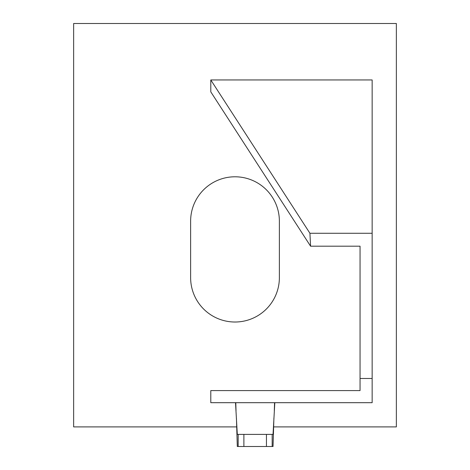 <?xml version="1.0" encoding="UTF-8"?>
<svg xmlns="http://www.w3.org/2000/svg" width="470" height="470" viewBox="0 0 470 470"><rect width="100%" height="100%" fill="white"/><g stroke="black" fill="none" stroke-linecap="round" stroke-linejoin="round"><path stroke-width="0.7" d="M273.569 426.895L396.357 426.895L396.357 23.5L73.643 23.5L73.643 426.895L236.768 426.895M279.374 277.641A44.374 44.374 0 0 1 235 322.015A44.374 44.374 0 0 1 190.626 277.641L190.626 221.164A44.374 44.374 0 0 1 235 176.791A44.374 44.374 0 0 1 279.374 221.164L279.374 277.641M372.152 378.485L372.152 402.69L210.795 402.69L210.795 390.588L360.055 390.588L360.055 378.485L372.152 378.485L372.152 233.267L309.924 233.267L310.582 246.192L360.055 246.192L360.055 378.485M310.582 246.192L210.795 91.862L210.795 79.953L372.152 79.953L372.152 233.267M235 402.69L235.517 402.69L237.303 434.397L238.167 434.397L237.303 434.397M210.795 79.953L309.924 233.267M360.055 285.707L360.055 246.192M273.898 418.265L273.035 446.5L272.171 446.5L272.171 434.397L273.035 434.397L274.821 402.69M272.171 446.5L237.303 446.5L236.445 418.265M238.167 446.5L238.167 434.397L243.889 434.397L243.889 446.5M236.028 410.757L235.781 402.69M273.035 434.397L243.889 434.397M274.55 402.69L274.31 410.757M266.449 446.5L266.449 434.397"/></g></svg>
